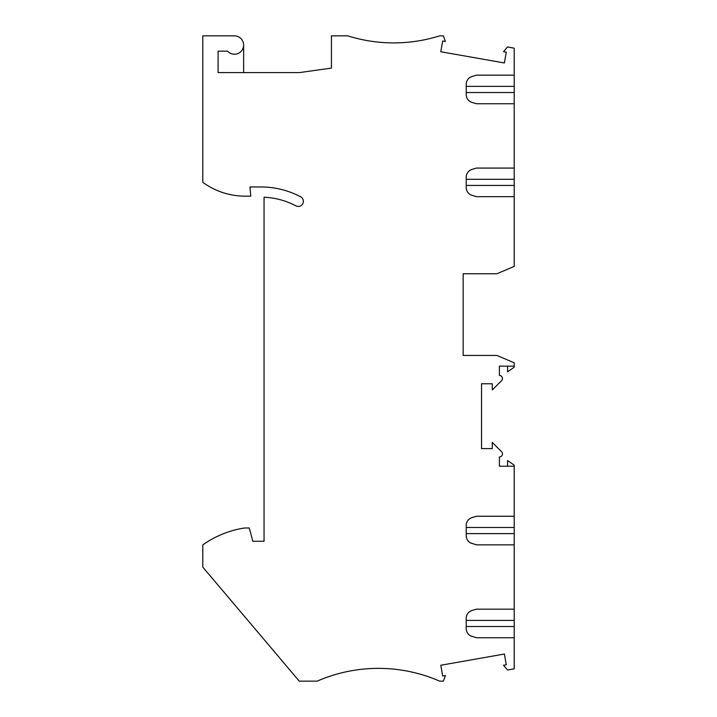 <?xml version="1.0" encoding="UTF-8"?>
<svg xmlns="http://www.w3.org/2000/svg" width="717" height="717" viewBox="0 0 717 717"><rect width="100%" height="100%" fill="white"/><g stroke="black" fill="none" stroke-linecap="round" stroke-linejoin="round"><path stroke-width="1.08" d="M470.737 635.907L476.509 637.754L514.206 637.754L514.206 668.827L507.511 670.01L503.54 665.277L506.283 664.793L504.383 654.029L440.785 665.251L442.685 676.006L445.418 675.522L443.375 681.15L439.673 681.15A153.16 153.16 0 0 0 317.147 681.15L299.276 681.15L202.794 567.129L202.794 544.929A97.001 97.001 180 0 1 244.649 527.99L249.265 527.99L252.823 541.263L264.053 541.263L264.053 197.238A74.532 74.532 0 0 1 295.87 205.842A5.109 5.109 0 0 0 302.771 203.718A5.109 5.109 0 0 0 300.647 196.816A84.749 84.749 0 0 0 260.988 186.967L249.973 186.967L250.78 196.153L245.097 196.153A71.476 71.476 0 0 1 202.794 182.288L202.794 35.85L234.441 35.85A9.187 9.187 0 0 1 243.637 45.037L243.637 72.605M243.637 45.037A9.187 9.187 0 0 1 227.594 51.167L218.102 51.167L218.102 72.605L299.321 72.605L331.442 68.097L331.442 35.85L347.781 35.85A153.16 153.16 0 0 0 439.673 35.85L443.375 35.85L445.418 41.478L442.685 40.994L440.785 51.749L504.383 62.971L506.283 52.207L503.54 51.723L507.511 46.99L514.206 48.173L514.206 75.16L476.509 75.16L472.055 76.486A8.165 8.165 0 0 0 466.22 84.31L466.22 94.599A8.165 8.165 0 0 0 472.055 102.423L476.509 103.75L514.206 103.75L514.206 168.074L476.509 168.074L472.055 169.4A8.165 8.165 0 0 0 466.22 177.233L466.22 187.513A8.165 8.165 0 0 0 472.055 195.338L476.509 196.664L514.206 196.664L514.206 266.419L496.854 273.751L463.155 273.751L463.155 355.435L496.854 355.435L514.206 362.775L514.206 366.154L499.408 366.154L499.408 375.448A3.065 3.065 0 0 1 501.568 380.673L492.265 389.976L492.265 383.774L481.537 383.774L481.537 448.609L492.265 448.609L492.265 442.407L501.568 451.701A3.065 3.065 180 0 1 499.408 456.935L499.408 466.22L514.206 466.22L514.206 465.181L507.573 460.538L507.573 466.22M472.055 636.427A8.165 8.165 0.3 0 1 466.22 628.603L466.22 618.323A8.165 8.165 0.3 0 1 472.055 610.49L476.509 609.163L514.206 609.163L514.206 637.754M470.737 542.993L476.509 544.839L514.206 544.839L514.206 609.163M472.055 543.513A8.165 8.165 0.3 0 1 466.22 535.689L466.22 525.409A8.165 8.165 0.3 0 1 472.055 517.575L476.509 516.249L514.206 516.249L514.206 544.839M514.206 466.22L514.206 516.249M466.22 86.39L514.206 86.39L514.206 75.16M514.206 86.39L514.206 103.75M466.22 179.304L514.206 179.304L514.206 168.074M514.206 179.304L514.206 196.664M463.155 355.435L463.155 323.277M463.155 305.917L463.155 273.751M507.573 366.154L507.573 371.836L514.206 367.194L514.206 366.154M470.737 169.92L472.055 169.4M470.737 194.818L472.055 195.338M470.737 611.009L472.055 610.49M470.737 518.095L472.055 517.575M470.737 77.006L472.055 76.486M470.737 101.904L472.055 102.423M466.22 185.434L514.206 185.434M466.22 620.402L514.206 620.402M466.22 626.524L514.206 626.524M466.22 527.479L514.206 527.479M466.22 533.609L514.206 533.609M466.22 92.52L514.206 92.52"/></g></svg>
